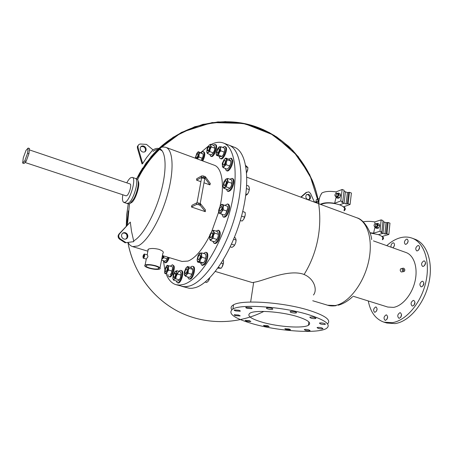 <?xml version="1.0" encoding="UTF-8"?>
<svg xmlns="http://www.w3.org/2000/svg" width="453" height="453" viewBox="0 0 453 453"><rect width="100%" height="100%" fill="white"/><g stroke="black" fill="none" stroke-linecap="round" stroke-linejoin="round"><path stroke-width="0.68" d="M29.366 149.881L130.022 183.941C132.038 184.258 129.23 194.399 126.772 195.685L126.047 195.843L25.023 162.474M126.783 182.842C128.114 180.322 129.399 178.629 130.634 177.763L132.282 177.366C136.529 178.006 130.56 199.547 125.379 202.14L123.896 202.451C122.491 201.772 122.123 199.212 122.797 194.767M132.282 177.366L135.294 178.403C139.586 179.054 133.641 200.56 128.42 203.137L126.925 203.437L128.437 203.929L129.937 203.629L133.567 199.207C137.837 191.93 139.779 179.462 136.795 178.918L136.613 178.867M22.65 163.069L24.015 163.522L26.149 161.308L28.924 153.754L29.524 148.522L28.154 148.057L26.019 150.379L23.29 157.825L22.65 163.069L24.768 160.855L27.548 153.29L28.154 148.057M28.924 153.754L27.548 153.29M26.149 161.308L24.768 160.855M200.198 203.544L204.66 179.082L203.895 178.148L201.562 178.086L201.489 178.493M124.026 239.065C125.872 239.444 127.112 238.742 127.746 236.976C128.04 234.954 127.248 233.544 125.368 232.74C123.476 232.355 122.225 233.08 121.614 234.92C121.37 236.913 122.174 238.295 124.026 239.065M125.906 239.037L127.117 237.293C127.412 235.277 126.619 233.867 124.745 233.069L122.803 233.114M143.794 146.087C145.566 146.936 146.33 148.295 146.081 150.158C145.498 151.812 144.32 152.406 142.548 151.942C140.787 151.115 140.017 149.773 140.232 147.921C140.804 146.228 141.987 145.617 143.794 146.087M140.906 146.653L143.159 146.557C144.932 147.406 145.69 148.76 145.441 150.623L144.756 151.857M144.15 255.956L144.065 255.299L143.493 256.234L143.578 256.896L144.15 255.956M153.04 151.387C155.481 149.671 157.667 149.009 159.609 149.405L162.214 150.877M138.097 181.058C140.702 184.043 135.447 200.724 131.257 202.768L130.764 203.001M155.147 265.962C158.465 267.032 159.615 267.938 158.595 268.68C156.704 269.292 153.771 269.082 149.796 268.051C146.449 266.987 145.288 266.075 146.313 265.311C148.21 264.705 151.155 264.92 155.147 265.962M143.193 258.153L146.291 259.059L147.955 256.709L147.485 254.943L144.45 254.037C143.867 254.11 143.375 254.92 142.978 256.46L143.193 258.153C143.777 258.08 144.269 257.276 144.666 255.73L144.45 254.037M133.839 241.636L125.136 242.785L133.839 241.636L131.512 231.336L130.305 222.095L118.907 234.127L118.171 235.56C117.939 237.095 118.46 238.329 119.734 239.269L120.351 238.952C119.077 238.012 118.556 236.772 118.788 235.237L119.524 233.799L130.305 222.095M137.423 148.108L138.052 147.638L142.678 163.55L142.044 163.992L137.423 148.108L137.355 146.54L138.646 144.79M136.795 178.918L135.294 178.403C139.586 179.054 133.641 200.56 128.42 203.137L126.925 203.437L123.896 202.451M211.183 144.467C215.651 142.146 219.711 141.659 223.369 143.006C235.707 147.242 239.331 177.372 229.45 213.029C219.677 248.686 198.827 280.05 183.742 284.371L179.688 285.113L175.996 284.688C171.63 283.34 168.335 279.705 166.121 273.788M164.852 269.682L163.408 260.718M200.736 152.61L208.221 146.228M223.369 143.006L228.861 145.124C241.375 149.433 245.198 179.524 235.384 215.056C225.679 250.583 204.75 281.777 189.501 286.024L185.402 286.743L181.659 286.302L189.399 288.301L192.225 288.278L195.215 287.661C210.628 283.487 231.642 252.468 241.273 217.066C251.019 181.664 246.998 151.602 234.314 147.225L228.861 145.124C241.375 149.433 245.198 179.524 235.384 215.056C225.679 250.583 204.75 281.777 189.501 286.024L186.54 286.658L183.754 286.692L175.996 284.688M149.28 268.255C145.271 266.981 143.878 265.888 145.102 264.977C147.378 264.246 150.9 264.507 155.679 265.752C159.649 267.032 161.025 268.119 159.807 269.008C157.548 269.739 154.037 269.484 149.28 268.255M160.034 267.831L162.859 253.318C164.128 252.14 162.808 250.809 158.912 249.326C154.32 248.278 150.826 248.21 148.42 249.122L148.063 250.249M209.484 236.138C202.31 249.88 195.152 258.193 188.006 261.075L182.049 261.466L162.417 255.566M142.678 163.55L146.489 157.689L152.468 150.26C154.841 148.652 156.976 148.057 158.861 148.471C159.75 148.148 160.668 146.33 165.843 147.344L214.241 165.192C221.998 167.667 224.858 184.818 220.062 206.245M218.601 212.191L211.766 231.347M203.986 182.786L209.892 184.881L210.356 183.595L205.486 176.857L203.527 175.985L201.704 175.911L196.693 178.731L196.619 180.169L200.9 181.687M191.443 206.993L191.947 205.3L196.744 202.876L196.449 204.484L191.443 206.993L205.317 211.67L200.283 205.413L198.289 204.586L196.449 204.484M196.744 202.876L198.584 202.978L200.577 203.81L205.407 209.852L205.317 211.67M158.861 148.471C165.974 149.869 167.344 168.482 161.087 191.534C154.903 214.575 142.474 236.455 133.595 240.894M152.468 150.26L152.95 149.813L146.512 144.399L140.685 144.026C139.264 144.02 138.363 144.705 137.984 146.07L138.052 147.638M125.136 242.785L119.734 239.269M125.764 242.48L120.351 238.952M209.892 184.881L205.198 178.425L203.238 177.559L201.415 177.48L196.619 180.169M375.067 312.27C377.281 310.633 377.626 308.889 376.109 307.032L375.594 306.998C373.385 308.646 373.046 310.39 374.569 312.236L375.067 312.27M385.56 320.328C387.864 318.663 388.215 316.874 386.602 314.948L386.081 314.914C383.776 316.585 383.436 318.374 385.05 320.294L385.56 320.328M399.382 318.255C401.777 316.568 402.128 314.739 400.446 312.763L399.88 312.729C397.491 314.427 397.139 316.256 398.833 318.221L399.382 318.255M412.757 306.013C415.208 304.297 415.577 302.451 413.866 300.464L413.227 300.424C410.786 302.145 410.418 303.997 412.134 305.973L412.757 306.013M421.647 286.817C424.11 285.096 424.495 283.25 422.813 281.29L422.105 281.251C419.654 282.989 419.268 284.829 420.956 286.783L421.647 286.817M423.317 266.415C425.729 264.699 426.131 262.882 424.529 260.979L423.765 260.945C421.352 262.678 420.956 264.49 422.57 266.387L423.317 266.415M417.428 250.877C419.761 249.173 420.174 247.4 418.663 245.566L417.881 245.543C415.554 247.259 415.152 249.025 416.669 250.849L417.428 250.877M406.03 244.331C408.272 242.655 408.68 240.928 407.247 239.156L406.5 239.139C404.263 240.826 403.861 242.548 405.293 244.314L406.03 244.331M392.836 247.814C394.727 245.973 395.005 244.331 393.668 242.882L392.972 242.865C391.352 243.771 390.724 245.215 391.092 247.191M267.882 308.918C270.005 309.439 271.596 309.541 272.644 309.223C273.057 308.935 272.615 308.595 271.324 308.193C269.195 307.672 267.604 307.57 266.551 307.887C266.137 308.176 266.579 308.521 267.882 308.918M291.522 312.547C293.686 313.08 295.311 313.176 296.398 312.847C296.794 312.564 296.381 312.23 295.146 311.851C292.978 311.319 291.353 311.217 290.265 311.545C289.863 311.834 290.282 312.162 291.522 312.547M310.951 318.148C313.125 318.674 314.761 318.77 315.849 318.442L314.665 317.496C312.485 316.97 310.849 316.874 309.761 317.202L310.951 318.148M320.531 323.98C322.683 324.495 324.291 324.591 325.356 324.269L324.218 323.385C322.06 322.87 320.447 322.774 319.382 323.097L320.531 323.98M318.193 328.402C320.299 328.901 321.862 328.997 322.887 328.691L321.76 327.853C319.654 327.355 318.085 327.253 317.06 327.559L318.193 328.402M305.43 330.362C307.474 330.843 308.986 330.939 309.965 330.656L308.827 329.835C306.777 329.354 305.26 329.252 304.286 329.541L305.43 330.362M286.007 329.541L290.407 329.841L289.229 329.02L284.824 328.719L286.007 329.541M264.705 326.245L269.02 326.551L267.791 325.707L263.47 325.401L264.705 326.245M246.449 321.245L250.741 321.551L249.45 320.662L245.147 320.35L246.449 321.245M235.702 315.673L240.05 315.984L238.703 315.045L234.348 314.727C233.991 314.982 234.439 315.299 235.702 315.673M235.702 310.922L240.164 311.234C240.549 310.962 240.09 310.633 238.788 310.237L234.32 309.92C233.935 310.197 234.394 310.526 235.702 310.922M247.293 308.363L251.908 308.674C252.315 308.391 251.857 308.051 250.543 307.649L245.922 307.332C245.515 307.615 245.968 307.961 247.293 308.363M308.55 194.269C310.571 195.56 311.035 197.191 309.948 199.156L307.825 199.62C305.815 198.346 305.339 196.727 306.398 194.756L308.55 194.269M306.687 194.49L307.723 194.609C309.739 195.9 310.203 197.525 309.116 199.49L308.833 199.739M300.803 197.117L306.069 192.525L308.872 191.868L310.577 193.556L314.461 202.157M403.561 269.275L403.759 270.435L403.453 270.464L403.255 269.303L403.561 269.275M262.95 322.417C278.878 326.953 303.04 328.584 308.419 325.288C311.907 322.853 307.87 319.852 296.319 316.285C280.277 311.517 255.294 309.886 250.118 313.08C246.494 315.741 250.769 318.85 262.95 322.417M403.623 271.607L401.364 271.998C400.061 271.002 399.874 269.909 400.809 268.72L401.398 268.584M403.357 271.551C402.015 270.56 401.828 269.467 402.785 268.267L403.657 268.187C404.999 269.184 405.186 270.277 404.218 271.477L403.357 271.551M253.771 324.099C233.98 318.402 227.027 313.357 232.904 308.974C241.115 303.901 281.562 306.534 307.259 314.274C325.447 319.982 331.783 324.739 326.273 328.544C317.519 333.884 279.19 331.256 253.771 324.099M231.777 309.665C230.475 307.768 231.07 306.149 233.572 304.807C241.794 299.586 282.179 302.117 307.819 309.926C324.999 315.328 331.579 319.988 327.564 323.901M386.766 245.645C390.979 241.777 395.373 239.178 399.954 237.859C404.189 236.676 408.21 236.772 412.02 238.136C424.116 242.383 430.622 261.624 425.758 282.451C421.001 303.278 405.82 320.911 392.077 322.695L383.929 322.145C375.684 319.246 370.463 312.185 368.272 300.956M412.02 238.136L414.903 239.201C427.043 243.465 433.595 262.689 428.753 283.47C424.019 304.252 408.827 321.828 395.05 323.589L386.873 323.029L383.929 322.145M215.351 271.477L252.417 282.615L256.568 281.777C265.843 279.733 287.825 269.66 302.638 273.957C314.337 277.865 317.661 289.977 313.47 294.994M373.436 240.894L405.996 252.508C413.934 255.226 418.119 267.649 415.084 281.024C412.117 294.405 402.479 305.962 393.498 307.383L387.762 307.043L353.108 296.217M376.454 311.194L377.111 308.963M386.919 319.354L387.666 316.777M400.695 317.394L401.551 314.507M414.014 305.237L414.982 302.157M422.847 286.092L423.906 282.983M424.484 265.69L425.565 262.712M418.606 250.096L419.631 247.378M407.253 243.454L408.159 241.064M393.77 246.953L394.529 244.88M344.133 209.813L344.648 208.912L344.087 210.152C345.48 208.369 344.014 206.602 339.699 204.847L344.07 203.221L345.429 191.795L347.406 192.553L349.461 192.287L351.409 193.04L350.078 204.467L348.119 203.725L349.461 192.287M382.457 238.805L382.876 238.074L382.423 239.144C383.6 237.644 382.27 236.149 378.436 234.654L369.999 232.938M306.896 192.18L301.109 197.231M348.119 203.725L346.058 203.969L344.07 203.221L339.699 204.847C331.953 202.497 325.667 202.383 320.837 204.507M350.078 204.467L343.895 206.721C345.701 208.278 345.741 209.654 344.008 210.838M320.469 195.492L321.913 192.978C325.107 191.325 329.812 190.968 336.035 191.896L342.145 189.473L344.11 190.232L342.74 201.704L340.764 200.956L334.637 203.267L336.086 197.27M336.035 191.896L336.217 193.397M340.764 200.956L342.145 189.473M320.311 204.314C323.459 202.661 328.238 202.315 334.637 203.267M319.393 198.505L316.279 199.739L316.018 201.71M343.991 191.24L345.429 191.795L344.07 203.221L342.072 202.474L341.772 202.095L342.74 201.704M363.181 221.811C366.573 221.177 370.429 221.211 374.761 221.919L381.154 219.875L383.023 220.571L381.873 231.942L379.993 231.251L373.583 233.182L374.982 226.987M374.761 221.919L375.016 223.771M379.993 231.251L381.154 219.875M369.92 232.723L373.583 233.182M386.992 233.81L388.113 222.474L389.965 223.165L388.855 234.49L386.992 233.81L384.903 233.991L381.115 232.604L380.837 232.287L381.873 231.942M382.927 221.517L386.03 222.672L388.113 222.474M383.012 233.301L378.436 234.654L383.012 233.301L384.15 221.97L383.012 233.301M388.855 234.49L382.389 236.375C383.878 237.655 383.878 238.788 382.377 239.773L382.355 239.79M209.269 146.466C207.684 147.638 207.151 149.116 207.672 150.906L207.712 150.917C209.297 149.756 209.83 148.278 209.314 146.478L209.269 146.466M209.484 146.546L209.529 146.562C210.045 148.358 209.513 149.841 207.927 151.002L207.848 150.968M209.722 154.394L210.724 156.24C213.493 157.259 217.882 145.186 215.005 144.439L213.137 145.209M211.206 156.421L211.404 156.495C214.178 157.514 218.567 145.447 215.685 144.7L215.543 144.654M206.721 152.066L207.417 153.533L208.267 152.429L209.779 151.574L210.702 145.464L209.937 144.75L209.144 145.136L207.163 148.431L206.721 152.066L207.01 152.621L208.267 152.429L211.409 146.914L214.852 148.222L214.365 150.673L214.903 147.803M209.779 151.574L213.227 152.871L214.365 150.673L212.774 153.567M211.409 146.914L210.702 145.464L210.656 144.264L209.144 145.136M210.656 144.264L214.082 145.572L214.852 148.222M213.227 152.871L212.361 153.969L210.849 154.818L207.417 153.533M219.195 148.777L218.958 148.539C217.542 149.218 216.896 150.656 217.01 152.859L217.253 153.103C218.669 152.418 219.314 150.979 219.195 148.777M219.059 148.601L219.416 148.861C219.535 151.064 218.89 152.502 217.474 153.188L217.366 153.125M219.275 156.353L219.603 157.904L220.26 158.561C222.672 159.847 227.196 149.813 225.435 147.049L224.801 146.432L222.627 147.418M220.26 158.561L220.956 158.822C223.374 160.107 227.899 150.079 226.132 147.316L224.801 146.432M216.138 153.369L216.392 155.271L218.493 155.09L220.52 148.669L219.541 146.755L217.355 148.992L216.143 153.125L216.551 154.858L217.1 155.056L220.775 150.826L224.309 152.168L223.499 154.422L224.722 150.102M218.493 155.09L222.015 156.421L223.499 154.422L222.553 155.809M222.015 156.421L219.903 156.591L216.392 155.271M220.775 150.826L220.52 148.669L220.939 146.772L219.541 146.755L218.386 147.497M220.939 146.772L224.456 148.114L224.716 150.266L224.309 152.168M225.351 161.206L224.96 160.362C223.799 160.668 223.086 161.948 222.831 164.201L223.227 165.056C224.388 164.745 225.096 163.465 225.351 161.206M225.067 160.419L225.577 161.291C225.322 163.55 224.614 164.83 223.448 165.141L223.346 165.079M225.249 168.442L226.319 170.639C228.391 171.71 232.4 164.53 232.004 160.396L230.939 158.154L228.68 159.133M226.319 170.639L227.038 170.9C229.11 171.976 233.119 164.796 232.723 160.668L231.653 158.425L230.939 158.154M246.642 172.701L246.608 172.299M246.789 172.367L247.678 170.068L247.893 167.525L245.934 166.789M247.893 167.525L245.713 165.543M246.642 172.769L247.876 168.703M222.429 166.778L223.516 167.803L226.381 162.112L226.206 158.788L225.571 158.516L224.15 159.484L222.27 163.465L222.491 166.851L224.484 166.121L226.149 164.694L229.767 166.036L228.788 167.718L230.685 163.72L230.905 162.01M226.149 164.694L226.381 162.112L227.298 159.79L225.804 158.052L224.15 159.484M225.804 158.052L229.399 159.405L230.911 161.149L230.685 163.72L229.767 166.036M227.298 159.79L230.911 161.149M223.516 167.803L227.123 169.133L228.788 167.718M226.341 182.468L225.973 180.707C225.079 180.764 224.382 181.778 223.884 183.742L224.252 185.515C225.147 185.453 225.843 184.439 226.341 182.468M226.087 180.764L226.574 182.553C226.075 184.524 225.379 185.537 224.484 185.6L224.377 185.537M226.319 189.139L227.457 191.172C229.869 191.019 231.732 188.323 233.057 183.074C233.437 180.464 233.097 178.901 232.044 178.38L229.881 179.218M227.457 191.172L228.187 191.426C230.6 191.279 232.468 188.584 233.788 183.34C234.167 180.73 233.827 179.167 232.768 178.646L232.044 178.38M245.736 195.407L247.31 194.433L245.928 193.941M247.31 194.433L248.669 192.14L249.331 189.597L246.483 188.567M249.331 189.597L249.348 187.944L248.674 186.047L246.709 185.334M247.61 194.026L248.669 192.14L249.405 189.071M230.011 188.131L231.307 185.9L232.083 182.508M223.063 186.291L223.686 188.205L226.251 186.902L226.908 184.32L228.272 181.987L227.638 180.073L226.562 178.816L226.07 178.975L223.793 182.078L223.063 186.291L223.51 187.344L224.609 187.429L226.908 184.32L227.706 178.425L225.169 179.733M227.706 178.425L231.387 179.762L232.027 181.664L231.307 185.9L229.943 188.221L228.488 189.212L227.361 189.513L223.686 188.205M228.272 181.987L231.964 183.323M226.251 186.902L229.943 188.221M221.647 209.224C222.112 207.701 222.061 206.755 221.5 206.392L219.688 208.442C219.224 209.966 219.269 210.911 219.83 211.274L221.647 209.224M221.613 206.449L221.732 206.472C222.293 206.834 222.344 207.78 221.879 209.303L219.954 211.296M221.885 214.235L223.148 216.936C224.875 217.112 226.489 215.3 228.006 211.494C229.235 207.434 229.099 204.92 227.587 203.946L224.915 205.339M223.148 216.936L223.89 217.185C225.617 217.361 227.236 215.549 228.748 211.749C229.977 207.689 229.835 205.175 228.323 204.201L227.587 203.946M243.64 219.371L242.072 221.075L240.3 220.475M244.682 217.163L245.254 214.898L243.725 219.241L244.682 217.163L241.534 216.087M245.277 214.643L245.13 212.395L242.689 211.557M245.13 212.395L242.706 211.483M225.871 213.612L227.706 208.216M218.561 211.274L218.703 213.001L220.736 213.844L221.659 211.727L223.312 209.852L223.21 207.321L222.44 204.524L222.055 204.473L220.141 206.121L218.606 210.486L219.099 213.131L221.659 211.727L223.827 205.039L221.772 204.252L220.498 205.611M223.827 205.039L227.559 206.33L227.666 208.85L227.061 211.138L226.126 213.25L224.478 215.113L220.736 213.844M223.312 209.852L227.061 211.138M221.772 204.252L227.559 206.33M211.959 236.574C212.819 234.665 212.904 233.391 212.202 232.751L210.855 233.844C209.994 235.747 209.915 237.021 210.617 237.661L211.959 236.574M212.315 232.808L212.434 232.831C213.137 233.471 213.057 234.745 212.191 236.647L210.736 237.678M212.797 241.273L214.02 243.255C215.147 243.499 216.341 242.542 217.621 240.39C219.926 235.311 220.135 231.919 218.244 230.209L216.081 231.104M214.02 243.255L214.767 243.493C215.888 243.737 217.089 242.78 218.363 240.628C220.673 235.554 220.877 232.163 218.986 230.452L218.244 230.209M231.506 244.15L234.631 245.158L233.618 246.381L231.902 247.378L230.254 246.851M234.631 245.158L235.724 242.717L236.109 240.056L233.635 239.252M236.109 240.056L235.56 238.255L234.507 237.129M235.724 242.717L236.092 240.441M216.63 239.965L218.035 236.998L218.425 234.286M209.569 238.991L210.498 240.537L211.466 239.28L213.159 238.25L213.72 231.551L212.723 230.832L211.817 231.302L209.75 235.011L209.569 238.991L209.915 239.524L211.466 239.28L214.665 233.085L213.72 231.551L213.499 230.26L211.817 231.302M214.665 233.085L218.425 234.309L218.035 236.998L216.925 239.461L215.945 240.719L214.252 241.738L210.498 240.537M213.159 238.25L216.925 239.461M213.499 230.26L217.242 231.483L218.193 233.006L218.425 234.309M199.127 259.359C200.379 257.395 200.617 255.894 199.841 254.858L199.043 255.226C197.797 257.191 197.565 258.691 198.34 259.722L199.127 259.359M199.949 254.909L200.073 254.931C200.849 255.962 200.611 257.463 199.365 259.433L198.459 259.745M200.526 262.904L201.795 265.203L203.901 264.258C206.896 261.358 208.233 252.7 205.781 252.264L203.459 253.431M201.795 265.203L202.531 265.424L204.643 264.478C207.638 261.585 208.975 252.933 206.517 252.491L205.781 252.264M218.363 267.44L221.109 268.272L217.853 268.153M221.109 268.272L222.559 266.149L223.306 263.799L221.245 263.17M223.306 263.799L223.561 261.766L223.25 259.954M222.055 267.027L223.567 262.083M204.263 261.964L204.966 260.775L206.002 256.347L204.966 260.775L203.51 262.927L201.234 263.119L197.508 261.987L198.278 261.783L200.503 259.41L201.545 254.977L200.339 252.955L198.148 255.333L197.112 259.728L197.684 261.579L199.773 261.789L200.503 259.41L201.959 257.247L201.545 254.977L201.857 252.938L199.586 253.187L198.941 254.008M197.112 259.728L197.508 261.987M201.959 257.247L205.702 258.397M199.773 261.789L203.51 262.927M201.857 252.938L205.583 254.093L206.002 256.347M185.611 273.629C187.134 271.987 187.519 270.401 186.761 268.867L186.483 268.884C184.96 270.532 184.581 272.117 185.339 273.64L185.611 273.629M186.874 268.923L186.993 268.935C187.752 270.469 187.366 272.055 185.843 273.697L185.458 273.657M187.587 276.919L188.782 278.974L189.507 278.946C192.735 278.216 195.492 266.76 192.57 266.279L191.795 266.319L190.43 267.366M188.782 278.974L190.237 279.156C193.471 278.425 196.223 266.981 193.295 266.494L192.57 266.279M208.408 279.184L209.201 279.416L208.306 281.064L206.721 282.502L205.164 282.049M209.201 279.416L209.807 277.808M208.59 280.679L209.818 277.797M191.075 275.854L192.644 271.936L192.78 270.045M184.19 274.042L184.614 275.362L185.724 276.375L186.585 274.699L188.255 270.639L187.938 267.276L187.259 267.004L185.973 267.972L184.32 272.004L184.614 275.362L186.585 274.699L188.159 273.221L188.255 270.639L189.06 268.267L187.531 266.5L185.973 267.972M188.159 273.221L191.846 274.308L190.979 275.985L189.405 277.446L185.724 276.375M187.531 266.5L191.194 267.593L192.315 268.578L192.74 269.359L192.644 271.936L191.846 274.308M189.06 268.267L192.74 269.359M173.759 277.513L173.867 277.57C175.368 276.523 175.866 274.988 175.345 272.978L175.243 272.927C173.742 273.963 173.25 275.492 173.759 277.513M175.351 272.978L175.571 273.04C176.087 275.056 175.594 276.585 174.094 277.632L173.986 277.581M176.16 280.905L177.259 282.74C180.034 283.901 183.867 271.919 181.172 270.52L180.9 270.39C179.716 270.237 178.527 271.477 177.327 274.122M177.259 282.74L177.967 282.944C180.747 284.105 184.581 272.128 181.885 270.73L180.9 270.39M179.275 279.914L180.504 277.559L181.081 274.008M172.836 278.346L173.471 280.13L176.2 276.313L176.732 272.259L175.736 271.115L175.311 271.279L173.369 274.32L172.836 278.346L173.301 279.359L175.719 278.788L176.2 276.313L177.378 274.042L176.732 272.259L176.778 270.69L174.637 271.902M175.719 278.788L179.326 279.829L178.539 280.594L177.066 281.166L173.471 280.13M176.778 270.69L180.368 271.743L181.019 273.516L180.504 277.559L179.326 279.829M177.378 274.042L180.985 275.09M165.3 271.256L165.622 271.675C166.789 271.098 167.344 269.733 167.287 267.587L166.964 267.174C165.804 267.751 165.249 269.116 165.3 271.256M167.066 267.23L167.508 267.649C167.559 269.795 167.004 271.16 165.843 271.743L165.736 271.687M167.848 274.286L168.035 275.577L168.918 276.704C171.041 277.649 174.552 269.037 173.352 265.82L172.485 264.733L170.277 266.16M168.918 276.704L169.615 276.908C171.738 277.853 175.249 269.241 174.048 266.024L172.485 264.733M170.86 273.952L171.41 273.108L172.61 268.091M164.615 272.213L164.784 273.397L165.311 273.55L167.214 271.885L168.42 267.814L167.468 265.418L165.815 267.111L164.615 271.154L165.079 273.425L166.511 273.901L167.214 271.885L168.595 270.067L168.42 267.814L168.924 265.758L167.18 265.305L166.421 266.183M166.511 273.901L164.784 273.397M168.924 265.758L172.429 266.794L172.61 269.042L172.112 271.098L171.41 273.108L170.028 274.914M168.595 270.067L172.112 271.098M162.061 257.406L162.961 255.73M163.176 255.798L162.01 257.661M163.776 260.826L164.722 262.553C166.098 262.593 167.395 260.883 168.601 257.423M164.722 262.553L165.402 262.757C166.778 262.797 168.074 261.087 169.28 257.632M166.579 259.914L167.904 257.219L166.444 260.079L165.034 261.2L161.54 260.101M161.676 259.405L162.355 258.856L163.816 255.985M162.355 258.856L163.765 257.723L163.861 256.002M163.765 257.723L167.197 258.754M197.361 153.748C196.024 155.345 195.634 156.755 196.189 157.984L196.579 157.904C197.916 156.313 198.312 154.903 197.757 153.669L197.361 153.748M197.859 153.731L197.972 153.748C198.522 154.977 198.125 156.393 196.789 157.984L196.296 158.001M202.1 160.719C204.309 156.234 204.705 153.216 203.301 151.659L202.214 151.868L201.206 152.786M197.248 158.929L199.784 152.695L203.148 153.952L203.074 156.24L203.193 154.818M202.349 158.29L203.074 156.24L201.268 160.413L202.349 158.29L198.969 157.038L199.054 154.745L198.72 152.078L198.363 151.987L196.857 153.244L195.198 158.171M202.768 160.962C204.977 156.483 205.373 153.465 203.963 151.908L203.301 151.659M199.784 152.695L198.312 151.704L197.338 152.633M197.281 158.941L198.969 157.038M198.312 151.704L203.148 153.952M335.922 193.437C334.863 194.377 334.631 195.277 335.226 196.138L335.588 196.126C336.653 195.186 336.885 194.286 336.29 193.42L335.922 193.437M336.29 193.42L337.689 193.952C338.283 194.818 338.051 195.719 336.992 196.653L335.226 196.138M336.834 193.624L338.323 193.052L340.039 193.708L340.458 194.626L340.565 195.43L338.844 194.773L337.83 197.095L339.552 197.746L340.565 195.43M338.323 193.052L338.844 194.773M337.83 197.095L336.302 197.684L338.023 198.329L339.552 197.746M336.302 197.684L335.803 196.359M336.885 193.646L337.406 193.295L338.425 193.856L338.181 195.872L336.907 197.327L335.82 196.364M314.359 201.942L315.107 202.395M316.477 202.899L314.784 201.874M317.208 203.171L316.772 201.528L318.448 202.146M316.772 201.528L315.362 202.083M316.896 203.057L316.845 202.304L315.911 201.749L315.401 202.106M375.078 223.754C373.968 224.643 373.753 225.532 374.433 226.421L374.795 226.421C375.905 225.532 376.12 224.643 375.446 223.754L375.078 223.754M375.446 223.754L376.777 224.241C377.457 225.135 377.236 226.019 376.132 226.908L374.433 226.421M375.826 223.884L377.423 223.38L379.059 223.986L379.506 224.915L379.654 225.736L378.017 225.13L377.009 227.383L378.646 227.984L379.654 225.736M377.423 223.38L378.017 225.13M377.009 227.383L375.412 227.876L377.043 228.476L378.646 227.984M375.412 227.876L374.869 226.579M375.905 223.918L376.477 223.578L377.575 224.201L377.366 226.2L376.064 227.576L374.891 226.585M140.889 173.295C146.387 162.231 151.965 154.615 157.604 150.447L160.169 148.98M165.843 147.344C173.222 149.784 174.36 170.254 167.468 194.75C160.645 219.235 147.344 241.8 137.939 245.956L132.65 246.619C130.532 245.9 129.02 244.518 128.125 242.474M157.842 149.309L159.06 148.522M127.497 237.632L127.384 237.157M127.219 236.37L127.038 235.356M126.551 225.826L128.318 210.883M118.907 234.127L119.524 233.799M200.577 203.81L200.283 205.413M199.903 203.425L199.609 205.033M198.584 202.978L198.289 204.586M204.541 178.023L204.824 176.455M205.198 178.425L205.486 176.857M203.238 177.559L203.527 175.985M201.415 177.48L201.704 175.911M371.664 239.552C371.041 231.596 363.952 219.45 356.828 217.78L356.839 217.785C368.062 221.698 373.555 241.279 368.272 262.933C363.085 284.586 348.187 303.267 335.226 305.532L327.598 305.214C329.846 305.985 332.649 306.143 336.018 305.684M346.058 203.969L347.406 192.553M347.287 204.031L348.629 192.61M342.072 202.474L342.14 201.925M381.115 232.604L381.16 232.151M384.903 233.991L386.03 222.672M386.12 234.065L387.241 222.746M201.562 178.086L197.021 202.797M127.117 237.293L127.746 236.976M145.441 150.623L146.081 150.158M160.277 149.043L159.632 149.411M159.609 149.405C150.47 158.057 143.131 168.125 137.593 179.603M158.595 268.68L158.788 267.695M128.256 203.873L126.664 214.965L126.274 226.126L126.664 214.96L128.256 203.873L126.664 214.96L126.274 226.126L126.664 214.96L128.256 203.873L126.625 215.452M126.812 234.824L127.106 237.338L126.812 234.824M127.905 242.497C133.658 272.457 151.948 297.825 178.607 311.687C205.379 325.18 237.474 324.654 263.867 311.415C237.876 324.45 206.409 325.152 180.005 312.383C153.686 299.546 133.539 273.131 127.905 242.497C133.448 272.836 153.403 299.331 179.937 312.349C206.494 325.18 237.853 324.439 263.867 311.415C237.916 324.433 206.472 325.186 179.937 312.355C153.567 299.405 133.573 273.159 127.905 242.497M140.872 170.928L136.619 178.856L139.773 172.831L154.399 152.916L173.148 137.242L194.767 126.727L217.904 121.897L241.183 122.916L263.153 129.547L276.613 136.897L288.652 146.325C303.64 160.911 313.419 178.482 317.978 199.031M136.523 178.822L146.132 162.921L162.106 145.526L181.398 132.44L202.87 124.349L225.283 121.591L247.395 124.196L269.354 132.576L292.836 150.441L309.705 174.626L318.669 202.842C312.864 166.97 286.738 135.724 251.642 125.328C216.845 115.062 175.877 127.236 150.73 157.044M145.102 264.977L146.291 259.059M147.14 254.841L148.278 249.19M132.65 246.619L147.876 251.194M142.627 168.074L136.619 178.856L155.577 151.687L181.755 132.259L212.146 122.542L244.224 123.482L274.093 135.294L298.057 156.37L312.162 180.022C324.716 210.288 321.522 246.392 304.156 274.416M147.78 249.829L148.131 249.931M127.463 224.835L129.484 203.856M137.355 146.54L137.984 146.07M118.171 235.56L118.788 235.237M272.706 308.816L272.644 309.223M296.449 312.44L296.398 312.847M315.9 318.057L315.849 318.442M325.401 323.918L325.356 324.269M322.927 328.368L322.887 328.691M310.005 330.35L309.965 330.656M290.447 329.546L290.407 329.841M269.059 326.256L269.02 326.551M250.792 321.245L250.741 321.551M240.101 315.65L240.05 315.984M240.22 310.871L240.164 311.234M251.964 308.283L251.908 308.674M309.116 199.49L309.948 199.156M308.419 325.288L308.855 321.896M400.809 268.72L402.785 268.267M232.904 308.974L233.572 304.807M250.639 302.043L253.64 282.491M312.74 300.747L327.604 305.214M246.857 177.225L356.839 217.785M338.221 305.22C343.159 303.901 347.932 301.081 352.542 296.743M318.895 203.793C318.691 199.847 319.699 196.24 321.913 192.978M210.622 156.206L211.302 156.461M215.005 144.439L215.685 144.7M209.937 144.75L210.249 144.445M216.551 154.858L216.579 155.164M225.571 158.516L225.854 158.239M223.51 187.344L223.561 187.927M212.723 230.832L213.04 230.486M197.684 261.579L197.723 261.885M187.259 267.004L187.57 266.658M173.301 279.359L173.397 279.982"/></g></svg>
